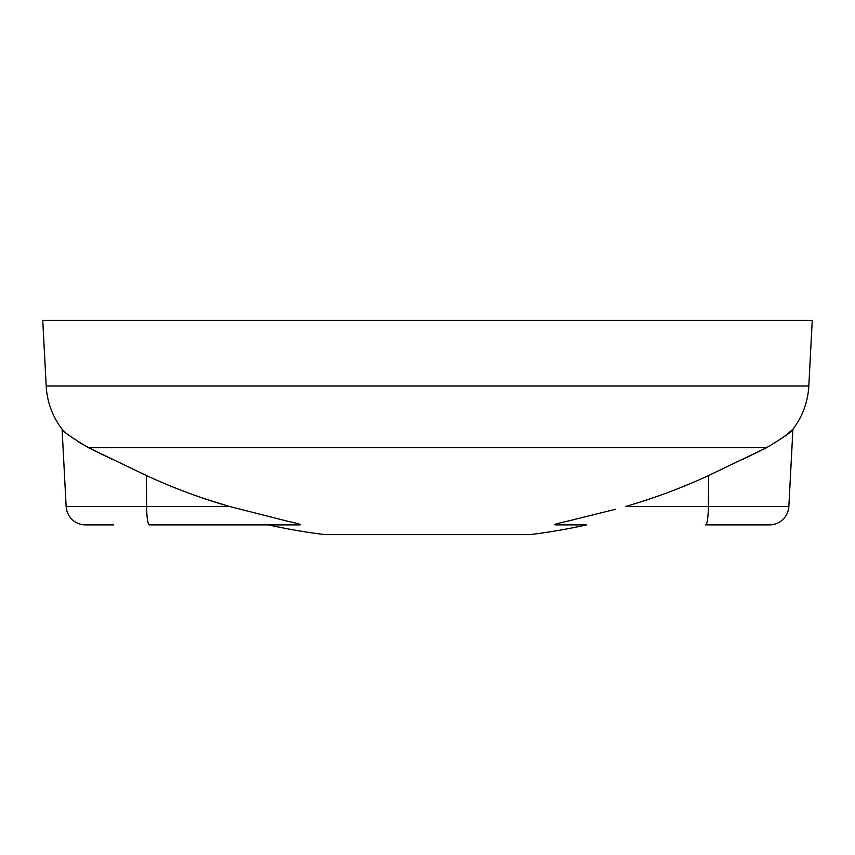 <?xml version="1.0" encoding="UTF-8"?>
<svg xmlns="http://www.w3.org/2000/svg" width="855" height="855" viewBox="0 0 855 855"><rect width="100%" height="100%" fill="white"/><g stroke="black" fill="none" stroke-linecap="round" stroke-linejoin="round"><path stroke-width="1.28" d="M205.617 524.906L268.545 524.906A584.435 584.435 0 0 0 325.221 534.642L529.779 534.642A584.435 584.435 0 0 0 586.455 524.906L555.344 524.906C551.422 524.607 563.263 522.234 568.083 521.058L615.632 509.249M113.651 524.906L85.586 524.906A19.483 19.483 0 0 1 66.134 506.449L62.084 429.231A77.923 77.923 0 0 1 46.191 386L42.75 320.358L812.25 320.358L808.809 386A77.923 77.923 0 0 1 792.916 429.231C792.19 431.444 783.415 437.6 766.582 447.689L708.603 475.53C681.627 488.002 653.968 498.305 625.604 506.449L788.866 506.449A19.483 19.483 0 0 1 769.414 524.906L705.674 524.906A19.483 2.715 -90 0 0 708.378 506.449L708.603 475.53M788.866 506.449L792.916 429.231L785.317 435.89M63.291 430.386L63.879 430.941M77.506 441.479L94.392 450.649M94.745 450.82L112.507 459.498M206.066 499.202L229.397 506.449C201.053 498.305 173.383 488.002 146.397 475.53L88.418 447.689C71.638 437.632 62.864 431.486 62.084 429.231M229.397 506.449L286.959 521.069C291.758 522.234 303.578 524.607 299.656 524.906L149.326 524.906A19.483 2.715 90 0 1 146.622 506.449L229.397 506.449M742.493 459.498L760.49 450.703M808.809 386L46.191 386M766.582 447.689L88.418 447.689M146.397 475.53L146.622 506.449L66.134 506.449"/></g></svg>
